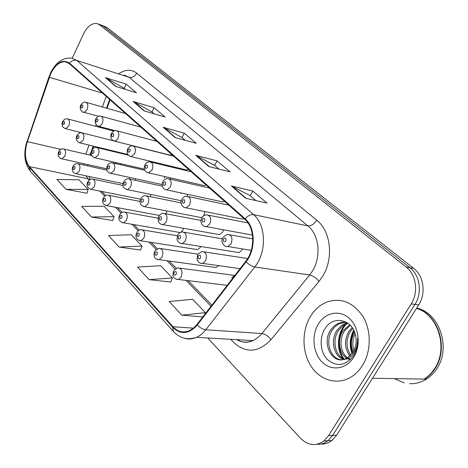 <?xml version="1.0" encoding="UTF-8"?>
<svg xmlns="http://www.w3.org/2000/svg" width="468" height="468" viewBox="0 0 468 468"><rect width="100%" height="100%" fill="white"/><g stroke="black" fill="none" stroke-linecap="round" stroke-linejoin="round"><path stroke-width="0.7" d="M214.11 267.269L216.122 267.55L218.655 265.637M178.443 232.239L180.221 232.444M181.04 232.11L182.871 230.104L183.532 228.285M165.994 213.812L166.83 210.963M195.87 249.35L197.601 249.625L200.479 247.244L200.825 246.49M236.855 252.24L238.99 252.58L241.997 250.123L242.518 248.923M217.719 234.322L219.539 234.643L222.633 232.157L223.423 229.776M199.462 217.222L201.018 217.521L202.398 217.012M203.697 215.766L205.019 211.594M240.47 218.661L242.365 219.042L243.857 218.486M203.036 185.305L204.411 185.615L206.113 185.006M221.317 201.591L222.926 201.936L224.541 201.351M154.534 140.733L155.587 140.184M168.866 154.849L169.878 155.107L171.692 154.469M185.574 169.738L186.75 170.019L188.516 169.393M139.686 126.822L140.166 126.5M110.074 99.807L107.073 108.307M100.526 126.822L100.292 127.501M93.676 146.221L92.722 148.918M91.137 153.41L90.482 155.253M234.936 275.336L231.812 277.746M150.48 196.665L150.731 194.442M135.281 180.315L135.217 178.677M130.034 177.536L129.613 178.249M120.475 164.707L120.235 163.589M116.041 162.624L115.339 163.525M187.299 196.221L187.294 194.302M181.186 192.991L180.917 193.454M137.586 147.116L137.124 146.841M136.457 146.671L135.919 146.7M154.042 162.858L153.668 162.051M150.199 161.22L149.45 161.817M170.469 179.215L170.206 177.811M165.257 176.682L164.303 178.045M310.255 316.772C301.573 331.379 301.959 352.644 311.401 366.725C320.767 380.853 338.311 385.544 351.965 376.488C356.089 373.733 359.605 370.053 362.501 365.438C371.247 351.497 371.44 330.829 363.127 316.777C353.264 302.229 341.096 297.344 326.641 302.117C319.913 304.914 314.455 309.798 310.255 316.772C301.573 331.379 301.959 352.644 311.401 366.725C320.767 380.853 338.311 385.544 351.965 376.488C356.089 373.733 359.605 370.053 362.501 365.438C371.247 351.497 371.44 330.829 363.127 316.777C353.264 302.229 341.096 297.344 326.641 302.117C319.913 304.914 314.455 309.798 310.255 316.772M50.684 73.874C54.785 65.573 59.652 61.53 65.298 61.747L69.264 63.607L244.846 219.363C254.826 227.547 255.393 249.508 245.735 261.355L196.507 325.067L193.401 328.191L189.382 330.695C183.228 333.146 177.752 331.83 172.955 326.746L29.361 166.59C24.892 160.53 24.231 152.223 27.372 141.664L50.684 73.874M50.45 73.657L27.115 141.5C23.897 152.316 24.576 160.834 29.151 167.047L172.669 327.278C180.73 334.994 188.943 334.222 197.297 324.956L246.08 261.834C255.99 249.684 255.405 227.161 245.168 218.784L69.492 63.121C62.741 58.892 56.394 62.402 50.45 73.657M320.978 444.009C324.95 444.226 328.618 443.038 331.97 440.446L336.656 435.164L418.72 304.849L414.97 304.381C422.51 292.915 419.971 275.172 409.933 267.696L103.264 26.138L100.784 24.921L103.264 26.138L409.933 267.696C419.971 275.172 422.51 292.915 414.97 304.381L332.654 435.398L414.97 304.381L411.179 303.907C418.743 292.377 416.21 274.535 406.154 267.023L99.514 24.769L97.034 23.552C91.839 22.909 87.3 26.413 83.427 34.059L72.242 58.213M316.924 444.29C320.913 444.512 324.587 443.319 327.957 440.71L332.654 435.398L327.957 440.71C324.587 443.319 320.913 444.512 316.924 444.29M245.647 198.268L267.006 203.059L252.767 191.038L231.42 186.024L245.647 198.268M255.902 200.567L250.128 195.647L231.42 186.024M250.21 195.712L252.767 191.038M208.769 166.532L230.075 171.873L217.041 160.869L195.776 155.353L208.769 166.532M218.989 169.094L214.566 165.321L195.776 155.353M214.648 165.391L217.041 160.869M115.619 86.369L136.416 92.781L126.214 84.164L105.505 77.665L115.619 86.369M125.582 89.441L124.137 88.206L105.505 77.665M124.219 88.276L126.214 84.164M144.115 110.887L165.122 117.023L154.089 107.704L133.158 101.462L144.115 110.887M154.183 113.829L151.895 111.875L133.158 101.462M151.977 111.946L154.089 107.704M175.055 137.516L196.238 143.296L184.269 133.187L163.145 127.267L175.055 137.516M185.211 140.289L181.941 137.498L163.145 127.267M182.023 137.569L184.269 133.187M207.681 337.972L300.538 438.282C308.026 445.6 315.812 446.501 323.903 440.973L328.612 435.638L411.179 303.907M181.806 315.192L205.353 312.653L192.641 299.292L169.211 301.497L181.806 315.192L202.825 316.912M91.517 217.041L114.034 216.661L104.095 206.218L81.719 206.388L91.517 217.041L112.741 220.533M66.011 189.312L88.154 189.458L78.94 179.776L56.944 179.455L66.011 189.312L86.954 193.237M149.117 279.659L172.347 277.957L160.676 265.689L137.574 267.105L149.117 279.659L170.82 282.029M119.129 247.057L142.009 246.069L131.256 234.766L108.512 235.515L119.129 247.057L140.605 250.041M142.009 246.069L140.558 250.181M114.034 216.661L112.694 220.674M88.154 189.458L86.913 193.372M172.347 277.957L170.767 282.169M205.353 312.653L204.551 314.671M418.72 304.849C426.237 293.454 423.692 275.804 413.671 268.357L106.991 27.501L102.123 25.412M372.499 378.249L424.172 379.103C428.226 376.524 431.66 373.09 434.474 368.796C448.742 348.385 438.007 314.25 416.479 308.412M409.664 383.69C415.578 383.912 421.159 382.397 426.406 379.138L424.581 379.109C428.63 376.535 432.063 373.101 434.877 368.807C449.245 348.274 438.235 313.923 416.52 308.348M426.406 379.138C430.449 376.57 433.877 373.148 436.691 368.866C451.515 347.759 439.23 312.425 416.672 308.102M353.17 352.03C350.415 345.39 350.889 338.762 354.598 332.157M353.989 350.503C352.152 344.986 352.544 339.435 355.165 333.836M349.959 356.008C344.349 348.391 344.056 340.096 349.087 331.122L352.188 327.594M350.754 355.224C345.811 347.677 345.753 339.68 350.567 331.239L352.796 328.524M350.123 359.828L347.437 358.669M346.782 358.26C338.92 353.305 337.065 339.329 343.114 330.654L349.742 324.739M350.474 359.488L348.268 358.307M347.572 357.809C340.259 352.498 338.803 339.13 344.618 330.771L350.351 325.342M343.606 359.459C333.824 356.546 329.993 340.084 337.048 330.174L341.464 325.564L344.542 323.827L347.502 322.926M344.389 359.237C335.047 355.715 331.783 339.891 338.575 330.297L342.985 325.693L348.016 323.289M344.068 359.33L347.35 357.944L353.024 352.264C355.803 347.56 356.727 342.354 355.815 336.656C353.428 319.656 333.62 314.87 325.482 327.957C318.919 337.229 320.018 351.877 327.296 359.395C336.141 366.889 344.623 366.029 352.755 356.809L353.498 355.68C356.575 350.555 357.932 344.811 357.57 338.452C357.657 344.553 356.218 349.713 353.258 353.931C350.649 357.429 347.584 359.225 344.068 359.33C331.537 363.735 321.446 342.488 330.882 329.688L334.187 325.927L337.767 323.581L341.927 322.282L346.56 322.335M341.283 359.781C330.367 359.085 324.511 340.716 332.432 329.811L335.199 326.541L338.68 324.037L339.955 323.423L346.121 322.265M318.24 324.207C311.255 335.755 313.057 353.346 322.347 362.279C331.525 371.381 346.355 369.305 353.714 357.248C361.22 345.331 358.938 326.734 349.134 318.176C339.446 309.442 325.09 312.53 318.24 324.207M394.36 378.612L404.247 382.941M344.354 359.225C336.281 349.713 337.937 331.092 347.642 323.025M352.515 353.042C349.988 345.636 350.503 338.247 354.06 330.876M343.214 358.681C335.925 349.561 337.176 332.409 345.665 324.137M345.858 323.944L346.747 323.095M352.047 353.697C349.146 345.793 349.695 337.943 353.703 330.139M355.967 343.834L356.171 340.692M119.246 73.435C125.658 69.311 131.496 69.229 136.75 73.183L316.742 220.171C314.092 224.213 311.15 226.12 307.915 225.909L129.15 77.308L124.213 75.038M316.742 220.171C330.695 230.847 333.924 257.979 322.908 275.851L319.065 281.356L271.019 339.663C258.394 352.656 245.946 353.574 233.672 342.406L230.736 339.323M246.08 261.834C248.988 264.689 251.883 266.397 254.762 266.976L309.676 274.973L312.735 270.551C321.481 256.23 318.995 234.573 307.915 225.909L253.545 214.648C266.116 224.745 266.918 252.229 254.762 266.976L205.78 329.759C203.048 333.228 199.976 335.749 196.572 337.323C192.442 339.16 188.364 339.452 184.328 338.206M50.333 73.412L49.058 77.15M173.154 331.233L30.215 170.99L29.151 167.047M172.669 327.278L173.335 331.438C179.882 338.364 187.627 340.33 196.572 337.323L252.843 340.616L254.949 339.563L258.283 337.235L261.331 334.228L309.676 274.973C312.963 275.751 316.099 277.875 319.065 281.356M197.297 324.956C200.029 327.793 202.86 329.396 205.78 329.759L261.899 333.555C265.239 334.105 268.281 336.141 271.019 339.663M48.906 77.033L27.115 141.5M245.168 218.784C247.917 215.672 250.708 214.291 253.545 214.648L76.717 60.43C74.049 59.769 71.639 60.67 69.492 63.121M50.585 72.879C55.944 62.203 63.04 57.295 71.879 58.155L76.717 60.43L129.15 77.308C132.251 77.91 134.784 76.536 136.75 73.183M406.154 267.023L413.671 268.357M99.514 24.769L106.991 27.501M328.612 435.638L336.656 435.164M236.726 339.674C241.874 342.588 247.25 342.904 252.843 340.616C247.227 343.091 242.126 342.792 237.539 339.721M172.955 326.746L193.448 328.15M49.327 77.29L102.527 93.114M27.372 141.664L60.811 149.403M106.189 96.361L102.445 106.991M96.145 124.868L95.647 126.284M89.014 145.092L85.819 154.165M83.713 163.683L83.649 164.999M85.773 175.769L89.136 180.086M29.361 166.59L87.896 178.799L89.92 179.548M99.731 191.055L104.715 196.215M115.391 207.271L121.031 213.11M131.789 224.254L138.148 230.835M148.982 242.055L156.119 249.444M167.029 260.746L175.014 269.012M185.995 280.385L211.021 306.294M239.043 339.809L238.797 340.47M175.611 137.668L163.853 127.553M144.665 111.051L133.866 101.761M116.163 86.533L106.207 77.969M209.331 166.672L196.49 155.628M246.209 198.397L232.134 186.287M80.87 104.861C82.596 102.603 84.176 101.726 85.615 102.217C87.949 103.118 88.434 105.54 87.06 109.489L85.275 111.741L84.234 112.209L83.088 112.092M81.139 105.733C80.759 108.155 81.297 108.658 82.742 107.231C83.123 104.803 82.584 104.3 81.139 105.733M62.712 121.417C64.332 119.258 65.848 118.392 67.257 118.831C69.568 119.679 70.054 122.078 68.708 126.027L65.596 128.682L64.941 128.542M64.467 123.815C64.841 121.434 64.332 120.931 62.94 122.306C62.566 124.687 63.075 125.19 64.467 123.815M58.822 151.462C60.302 149.438 61.764 148.584 63.198 148.906C65.637 149.707 66.169 152.153 64.8 156.248L61.858 158.816L61.121 158.681M60.553 154.036C60.928 151.638 60.419 151.111 59.026 152.451C58.652 154.844 59.155 155.37 60.553 154.036M95.823 118.778C97.484 116.561 99.07 115.672 100.573 116.105C103.077 117 103.615 119.498 102.194 123.593L100.392 125.845L99.333 126.325L98.081 126.208M96.104 119.72C95.718 122.206 96.279 122.727 97.783 121.294C98.163 118.808 97.607 118.281 96.104 119.72M111.466 133.339C113.11 131.157 114.695 130.256 116.222 130.636C118.907 131.526 119.51 134.1 118.03 138.364L115.953 140.769L113.777 140.979M111.764 134.369C111.372 136.908 111.957 137.457 113.519 136.007C113.911 133.462 113.326 132.912 111.764 134.369M127.852 148.596C129.273 146.542 130.853 145.63 132.59 145.858C135.486 146.73 136.159 149.386 134.626 153.837L131.186 156.64L130.215 156.458M128.168 149.707C127.77 152.311 128.384 152.884 130.01 151.427C130.408 148.818 129.794 148.245 128.168 149.707M145.039 164.584C146.461 162.566 148.028 161.647 149.742 161.823C152.866 162.665 153.627 165.415 152.03 170.065L148.584 172.879L147.467 172.686M145.378 165.795C144.969 168.468 145.618 169.071 147.309 167.602C147.712 164.929 147.069 164.326 145.378 165.795M76.968 135.433C78.536 133.316 80.051 132.444 81.526 132.818C83.994 133.661 84.532 136.135 83.14 140.236L79.987 142.904L79.25 142.758M78.811 137.978C79.186 135.539 78.653 135.012 77.208 136.399C76.828 138.838 77.36 139.365 78.811 137.978M91.874 150.088C93.372 148.028 94.887 147.151 96.426 147.449C99.076 148.28 99.678 150.831 98.227 155.095L95.051 157.774L94.208 157.617M93.805 152.79C94.191 150.292 93.629 149.737 92.132 151.135C91.746 153.633 92.301 154.183 93.805 152.79M107.482 165.42C108.886 163.437 110.389 162.548 112.004 162.759C114.853 163.572 115.526 166.198 114.022 170.644L110.834 173.335L109.869 173.172M109.5 168.293C109.892 165.731 109.307 165.151 107.745 166.561C107.353 169.118 107.938 169.691 109.5 168.293M73.043 166.193C74.453 164.221 75.91 163.361 77.407 163.613C80.01 164.397 80.607 166.918 79.191 171.177L76.225 173.751L75.395 173.61M74.845 168.919C75.231 166.468 74.699 165.912 73.254 167.263C72.868 169.709 73.4 170.264 74.845 168.919M87.908 181.59C89.242 179.694 90.687 178.823 92.249 178.992C95.045 179.753 95.706 182.356 94.238 186.791L91.266 189.37L90.318 189.23M89.797 184.486C90.189 181.976 89.634 181.397 88.13 182.748C87.744 185.258 88.3 185.837 89.797 184.486M103.475 197.707C104.814 195.835 106.242 194.963 107.763 195.092C110.776 195.823 111.519 198.502 109.998 203.141L107.026 205.715L105.943 205.575M105.452 200.784C105.85 198.21 105.265 197.601 103.709 198.964C103.311 201.532 103.896 202.141 105.452 200.784M119.785 214.59C121.06 212.794 122.47 211.916 124.008 211.969C127.255 212.647 128.086 215.415 126.506 220.27L123.564 222.844L122.323 222.704M121.861 217.866C122.259 215.227 121.651 214.59 120.03 215.959C119.627 218.591 120.235 219.229 121.861 217.866M123.833 181.485C125.178 179.56 126.67 178.665 128.314 178.799C131.385 179.577 132.14 182.292 130.578 186.943L127.39 189.634L126.284 189.47M125.951 184.538C126.348 181.912 125.734 181.309 124.114 182.719C123.71 185.34 124.324 185.948 125.951 184.538M163.08 181.368C164.484 179.402 166.035 178.478 167.719 178.589C171.107 179.384 171.972 182.222 170.311 187.106L166.877 189.92L165.578 189.733M163.443 182.69C163.034 185.433 163.706 186.065 165.473 184.591C165.883 181.841 165.204 181.21 163.443 182.69M182.052 199.005C183.345 197.151 184.86 196.221 186.592 196.215C190.277 196.94 191.26 199.877 189.528 205.031L186.135 207.833L184.62 207.646M182.438 200.45C182.017 203.27 182.731 203.931 184.573 202.451C184.989 199.631 184.275 198.964 182.438 200.45M202.012 217.567L203.919 215.619L206.417 214.783C210.448 215.409 211.559 218.445 209.763 223.897L206.452 226.676L204.674 226.512M202.433 219.147C202.006 222.043 202.755 222.745 204.68 221.253C205.107 218.357 204.352 217.655 202.433 219.147M223.055 237.124L227.261 234.363C231.683 234.842 232.959 237.984 231.093 243.787L227.91 246.519C225.798 247.18 223.885 245.829 222.165 242.465C221.715 241.453 221.891 239.891 222.692 237.773M223.505 238.855C223.072 241.833 223.862 242.57 225.88 241.078C226.313 238.095 225.517 237.358 223.505 238.855M140.979 198.327C142.313 196.449 143.787 195.554 145.396 195.63C148.713 196.361 149.567 199.163 147.946 204.042L144.77 206.727L143.5 206.564M143.208 201.579C143.612 198.888 142.968 198.251 141.278 199.672C140.874 202.363 141.517 202.995 143.208 201.579M158.985 216.005C160.296 214.192 161.735 213.291 163.303 213.309C166.906 213.97 167.872 216.865 166.187 222.002L163.057 224.675L161.583 224.523M161.331 219.48C161.747 216.719 161.068 216.052 159.307 217.48C158.892 220.235 159.57 220.902 161.331 219.48M177.922 234.591L179.73 232.725L182.105 231.9C186.024 232.467 187.112 235.462 185.369 240.885L182.315 243.53L180.601 243.401M180.396 238.306C180.812 235.468 180.104 234.766 178.261 236.2C177.84 239.031 178.554 239.733 180.396 238.306M160.811 248.572L197.847 254.153L201.854 251.491C206.136 251.924 207.377 255.019 205.569 260.77L202.626 263.373L200.632 263.279M200.468 258.125C200.889 255.212 200.14 254.469 198.221 255.908C197.788 258.822 198.537 259.559 200.468 258.125M136.896 232.292C138.154 230.554 139.528 229.677 141.02 229.671C144.53 230.291 145.472 233.146 143.834 238.247L140.932 240.804L139.511 240.681M139.078 235.79C139.482 233.082 138.844 232.415 137.153 233.784C136.744 236.486 137.387 237.153 139.078 235.79M154.867 250.883L158.863 248.28C162.671 248.8 163.73 251.755 162.033 257.137L159.202 259.658L157.57 259.559M157.16 254.615C157.576 251.837 156.903 251.135 155.142 252.509C154.727 255.282 155.399 255.984 157.16 254.615M173.768 270.422L177.594 267.854C181.736 268.252 182.929 271.3 181.174 276.998L178.454 279.478L176.559 279.419M176.184 274.418C176.606 271.563 175.898 270.826 174.055 272.206C173.634 275.055 174.342 275.792 176.184 274.418M179.87 268.152L234.579 275.406M65.298 61.747L67.661 62.496M26.974 141.336C23.318 153.247 24.33 163.057 30.005 170.756M98.374 24.043L100.784 24.921M323.903 440.973L331.97 440.446M87.896 164.613L87.797 165.912M89.008 176.454L90.347 179.338M101.843 191.476L105.768 195.53M117.515 207.663L122.113 212.413M133.93 224.617L139.259 230.121M151.141 242.395L157.266 248.719M169.2 261.045L176.196 268.269M188.171 280.642L211.905 305.154M109.635 99.421L106.552 108.155M100.006 126.688L99.766 127.36M93.15 146.092L89.955 155.13M98.584 116.304L83.725 112.25C80.824 112.419 79.373 107.383 80.718 105.177M125.564 113.548L86.328 102.422M113.812 131.052L67.983 119.018M113.045 140.669L65.596 128.682C62.273 127.378 61.255 125.061 62.548 121.744M91.716 155.54L64.022 149.099M106.692 168.796L61.858 158.816C58.506 157.751 57.429 155.429 58.64 151.843M115.081 130.654L98.812 126.372C95.531 125.155 94.472 122.739 95.653 119.124M140.897 127.15L101.404 116.333M169.878 155.107L114.613 141.155C111.138 139.932 110.021 137.452 111.273 133.719M156.915 141.359L117.175 130.888M186.75 170.019L131.186 156.64C127.571 155.534 126.389 152.989 127.641 149.005M173.663 156.218L133.708 146.139M204.411 185.615L148.584 172.879C144.711 171.774 143.448 169.159 144.799 165.04M191.201 171.774L151.047 162.139M127.764 154.475L79.987 142.904C76.571 141.705 75.506 139.335 76.793 135.796M128.226 155.13L97.379 147.677M144.337 169.159L95.051 157.774C91.523 156.604 90.4 154.177 91.681 150.485M144.729 170.282L113.11 163.01M162.174 184.579L110.834 173.335C107.178 172.312 105.984 169.826 107.26 165.859M106.932 170.147L78.343 163.823M123.072 183.649L76.225 173.751C72.604 172.791 71.469 170.41 72.838 166.608M123.043 185.439L93.325 179.221M140.564 199.175L91.266 189.37C87.393 188.154 86.2 185.714 87.68 182.046M140.09 201.445L109.009 195.337M159.377 215.432L107.026 205.715C102.937 204.569 101.667 202.065 103.217 198.204M158.155 218.199L125.447 212.232M179.946 232.497L123.564 222.844C119.246 221.791 117.895 219.223 119.504 215.134M346.063 323.961L344.542 323.827M339.955 323.423L338.411 323.289M162.355 186.2L129.589 179.08M181.315 200.743L127.39 189.634C123.213 188.265 121.943 185.708 123.581 181.958M222.926 201.936L166.877 189.92C163.285 190.078 160.822 184.901 162.817 181.865M209.576 188.077L169.258 178.934M242.365 219.042L186.135 207.833C182.146 207.81 179.665 202.948 181.754 199.549M228.864 205.183L188.411 196.601M252.463 235.088L206.452 226.676C204.44 227.015 202.732 225.857 201.328 223.207C200.749 222.259 200.866 220.574 201.685 218.164M247.987 222.932L208.582 215.204M251.246 250.362L227.91 246.519M252.767 238.908L229.852 234.825M181.104 202.901L146.888 195.934M201.018 217.521L144.77 206.727C140.458 205.622 139.101 202.995 140.704 198.847M201.035 220.422L165.052 213.636M219.539 234.643L163.057 224.675C158.787 224.049 157.33 221.346 158.681 216.579M222.277 238.82L184.164 232.257M238.99 252.58L182.315 243.53C179.975 244.477 176.606 240.219 177.033 239.329L177.583 235.217M247.654 258.552L204.288 251.866M240.09 268.661L202.626 263.373C200.298 263.759 198.45 262.554 197.081 259.758L197.473 254.832M177.354 235.749L142.693 229.952M197.601 249.625L140.932 240.804C136.475 240.008 135.024 237.364 136.58 232.888M216.122 267.55L159.202 259.658C154.838 259.436 153.276 256.727 154.516 251.532M227.214 285.334L178.454 279.478C175.477 279.378 173.646 278.144 172.955 275.763L173.376 271.136"/></g></svg>

